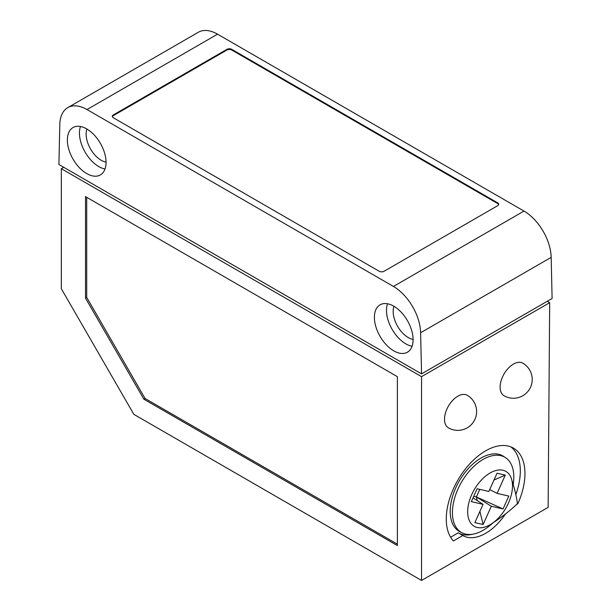 <?xml version="1.0" encoding="UTF-8"?>
<svg xmlns="http://www.w3.org/2000/svg" width="611" height="611" viewBox="0 0 611 611"><rect width="100%" height="100%" fill="white"/><g stroke="black" fill="none" stroke-linecap="round" stroke-linejoin="round"><path stroke-width="0.92" d="M551.175 257.361L420.628 332.735A38.462 22.21 -120 0 0 393.438 286.452L523.986 211.078A38.462 22.21 -120 0 1 551.175 257.361L552.1 298.496L421.544 373.871L544.844 302.682M420.628 332.735L421.544 373.871L58.9 164.496L59.825 124.43A38.462 22.21 60 0 1 67.783 107.635A38.462 22.21 60 0 1 87.014 109.545L393.438 286.452M66.156 168.689L421.544 373.871M497.698 205.678A3.422 1.97 0 0 0 498.698 204.28A3.422 1.97 0 0 0 497.698 202.883L231.76 49.346A3.422 1.97 0 0 0 226.925 49.346L113.302 114.944A3.422 1.97 0 0 0 112.302 116.342A3.422 1.97 0 0 0 113.302 117.74L379.24 271.276A3.422 1.97 0 0 0 384.075 271.276L497.698 205.678M498.645 204.624A3.422 1.97 0 0 0 497.698 203.578L497.698 202.883M113.302 114.944L113.302 115.647L226.925 50.041L226.925 49.346M393.95 306.294A21.37 12.335 -120 0 0 393.163 311.389A21.37 12.335 -120 0 0 408.27 337.562A21.37 12.335 -120 0 0 413.082 339.433M231.76 49.346L231.76 50.041L497.698 203.578M86.709 128.906A27.35 15.794 -120 0 0 73.03 127.554A27.35 15.794 -120 0 0 68.837 149.466A27.35 15.794 -120 0 0 86.709 173.57A27.35 15.794 -120 0 0 100.38 174.929A27.35 15.794 -120 0 0 104.573 153.01A27.35 15.794 -120 0 0 86.709 128.906M105.016 168.995A27.35 15.794 60 0 1 98.791 166.589A27.35 15.794 60 0 1 79.453 133.091A27.35 15.794 60 0 1 80.484 126.5M86.915 129.028A21.37 12.335 -120 0 0 86.128 134.122A21.37 12.335 -120 0 0 101.235 160.296A21.37 12.335 -120 0 0 106.047 162.167M67.783 107.635L198.331 32.261A38.462 22.21 60 0 1 217.562 34.17L87.014 109.545M523.986 211.078L217.562 34.17M393.744 350.836A27.35 15.794 -120 0 0 407.422 352.196A27.35 15.794 -120 0 0 411.615 330.276A27.35 15.794 -120 0 0 393.744 306.172A27.35 15.794 -120 0 0 380.065 304.82A27.35 15.794 -120 0 0 375.872 326.732A27.35 15.794 -120 0 0 393.744 350.836M412.058 346.261A27.35 15.794 60 0 1 405.834 343.856A27.35 15.794 60 0 1 386.488 310.357A27.35 15.794 60 0 1 387.519 303.766M231.76 50.041A3.422 1.97 0 0 0 226.925 50.041M113.302 115.647A3.422 1.97 0 0 0 112.355 116.693M547.265 301.284L549.679 302.682L421.544 376.659L61.321 168.689L63.735 167.292M61.321 168.689L61.321 288.728L133.847 414.35L421.544 580.45L548.136 507.359L549.679 302.682M444.51 419.23A18.804 10.861 120 0 0 448.405 427.845A18.804 18.804 0 0 0 474.098 420.956A18.804 18.804 0 0 0 467.209 395.271A18.804 10.861 120 0 0 452.72 400.312A18.804 10.861 120 0 0 444.51 419.23M500.119 387.13A18.804 10.861 -60 0 1 508.329 368.204A18.804 10.861 -60 0 1 522.817 363.171A18.804 18.804 0 0 1 529.699 388.856A18.804 18.804 0 0 1 504.014 395.737A18.804 10.861 -60 0 1 500.119 387.13M450.613 537.222L458.242 532.815L462.825 535.519L453.4 540.956A55.632 32.123 120 0 1 460.22 476.244A55.632 32.123 120 0 1 513.255 448A55.632 32.123 120 0 1 517.822 503.77L516.478 504.541M462.825 535.519A45.374 26.197 120 0 0 505.404 514.019M421.544 376.659L421.544 580.45M511.865 480.238C514.653 488.663 516.509 496.468 517.441 503.67C510.17 510.597 501.891 517.074 492.611 523.108A31.688 18.292 -60 0 1 467.942 515.615A31.688 18.292 -60 0 1 485.737 475.984A31.688 18.292 -60 0 1 511.865 480.238A31.688 18.292 -60 0 1 492.611 523.108M462.229 532.884L460.052 531.807A43.572 25.158 -60 0 1 459.228 481.056A43.572 25.158 -60 0 1 503.601 456.386L505.618 457.731A43.419 25.066 120 0 0 461.412 482.308A43.419 25.066 120 0 0 462.229 532.884A43.419 25.066 120 0 0 489.724 525.651L493.283 522.695M513.232 484.355A43.419 25.066 120 0 0 505.618 457.731M397.371 544.157L145.074 398.494L86.709 297.404L86.709 197.3M491.32 506.252L483.118 524.513L474.862 522.611L483.064 504.342L471.348 501.639L477.13 488.762L488.846 491.473L497.048 473.212L505.305 475.121L497.102 493.383L508.818 496.094L503.036 508.963L491.32 506.252L476.374 496.942L473.731 496.331M479.772 489.373L476.374 496.942L477.267 500.592M503.036 508.963L476.374 496.942M489.694 489.571L497.102 493.383M505.305 475.121L493.993 480.009M479.902 511.376L483.118 524.513M473.044 497.866L483.064 504.342M397.371 376.659L85.494 196.605L85.494 298.099L143.86 399.197L397.371 545.554L397.371 376.659M515.821 494.62A55.578 32.085 120 0 0 510.849 446.87M458.242 532.815A45.321 26.166 120 0 0 472.341 534.266M517.418 503.533L517.822 503.77M143.86 399.197L145.074 398.494M85.494 298.099L86.709 297.404"/></g></svg>
